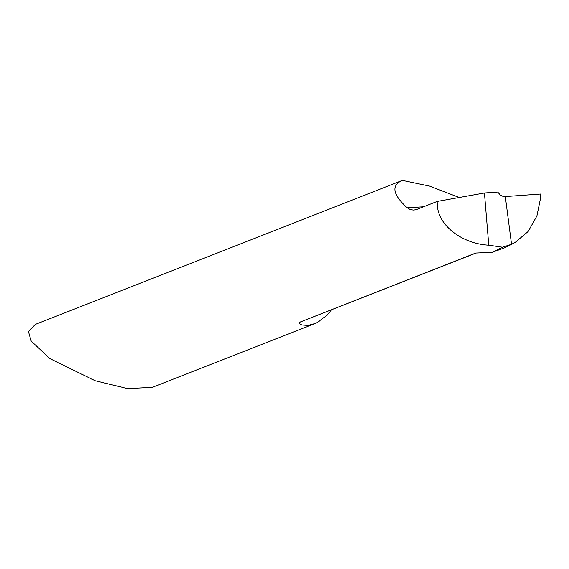 <?xml version="1.0" encoding="UTF-8"?>
<svg xmlns="http://www.w3.org/2000/svg" width="569" height="569" viewBox="0 0 569 569"><rect width="100%" height="100%" fill="white"/><g stroke="black" fill="none" stroke-linecap="round" stroke-linejoin="round"><path stroke-width="0.85" d="M475.656 253.219L301.278 321.656A50.684 43.628 -111.4 0 1 300.553 321.933L475.734 253.049L492.327 252.28L502.505 247.223L488.771 245.189C462.668 243.895 439.012 226.035 437.49 206.483L437.134 201.447L416.842 209.413L413.819 210.096L410.526 209.691L407.219 207.806C392.66 194.498 391.038 185.352 402.347 180.387L35.335 324.394L28.45 331.535L31.195 341.101L49.859 358.598L95.151 380.746L127.684 388.613L152.535 387.297L314.607 323.704L317.687 322.289L327.246 315.027L331.421 309.934A50.684 43.628 68.6 0 0 331.521 309.785M300.553 321.933L299.45 322.694L299.557 323.725L301.719 324.977L307.758 325.411L314.607 323.697M437.134 201.447L484.447 192.991L497.711 192.045L500.357 195.053L502.747 196.262L505.315 196.554L511.531 244.279L502.505 247.223M402.347 180.387L429.602 186.099L459.254 197.493M504.859 247.714L492.327 252.28M488.771 245.189L484.447 192.991M507.854 246.199L505.941 247.152M540.159 200.124L540.55 194.036L505.315 196.554L511.531 244.279L515.052 242.501L528.16 231.491L536.923 215.936L540.159 200.124M540.55 194.036L505.315 196.554M407.219 207.806L423.521 206.789M513.409 243.376L504.824 247.728"/></g></svg>

